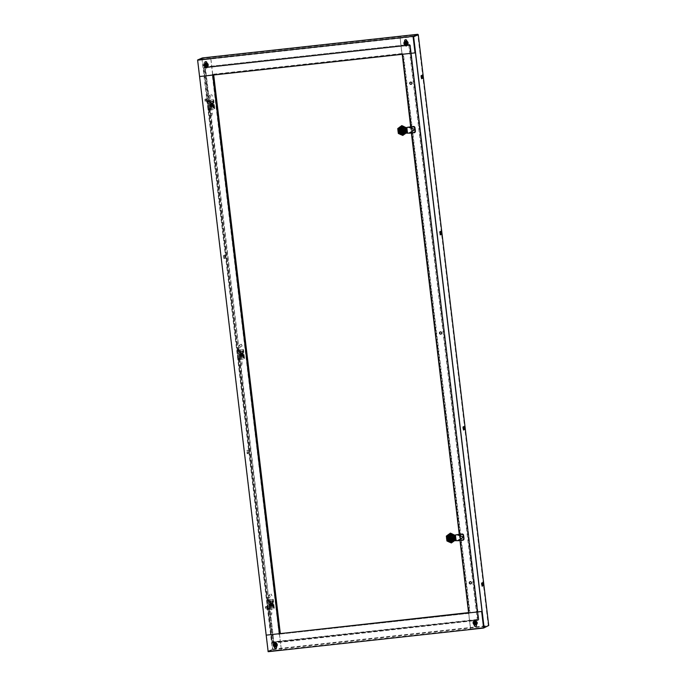 <?xml version="1.0" encoding="UTF-8"?>
<svg xmlns="http://www.w3.org/2000/svg" width="686" height="686" viewBox="0 0 686 686"><rect width="100%" height="100%" fill="white"/><g stroke="black" fill="none" stroke-linecap="round" stroke-linejoin="round"><path stroke-width="0.51" stroke-dasharray="3.43 2.57" d="M482.712 582.628L481.323 583.074L481.675 586.204L482.129 586.153L481.675 586.204M464.07 426.512L462.733 426.941L463.084 430.071L463.539 430.019M488.732 625.495L488.269 625.546L417.817 34.772L202.37 58.413L272.814 649.188L267.72 651.246M268.157 651.7L272.865 649.659L272.814 649.188L488.269 625.546L483.63 627.553L470.536 628.993L483.716 627.519L488.286 625.692M413.264 36.744L483.716 627.519L413.264 36.744L400.084 38.21L401.953 53.851M410.64 126.721L411.394 133.041M459.234 534.248L459.989 540.568M400.17 38.176L402.047 53.945L402.51 53.894L468.881 613.198M468.675 613.378L279.416 634.147L468.675 613.378L470.536 628.993M197.637 60.308L201.907 58.456L197.731 60.419L400.084 38.21M404.98 43.209A1.106 1.08 66.6 0 1 407.047 42.661A1.106 1.08 66.6 0 1 406.498 44.11A1.106 1.08 66.6 0 1 404.98 43.209M474.12 623.068A1.106 1.08 66.6 0 1 476.195 622.519A1.106 1.08 66.6 0 1 475.638 623.96A1.106 1.08 66.6 0 1 474.12 623.068M440.798 231.354L439.46 231.782L440.163 234.758M440.686 231.251L441.132 231.208L440.686 231.251M422.207 75.22L420.818 75.666L421.17 78.796L421.624 78.744L421.17 78.796M402.468 54.245L468.872 613.173M468.735 613.19L470.613 628.959M440.232 331.99A1.106 1.08 66.6 0 1 441.698 332.556A1.106 1.08 66.6 0 1 441.107 334.013M410.442 82.191A1.106 1.08 66.6 0 1 411.917 82.757A1.106 1.08 66.6 0 1 411.317 84.215M470.056 581.779L469.979 581.814A1.106 1.08 66.6 0 1 471.488 582.354A1.106 1.08 66.6 0 1 470.896 583.812M405.057 43.175A1.106 1.08 66.6 0 1 407.132 42.626A1.106 1.08 66.6 0 1 406.575 44.075A1.106 1.08 66.6 0 1 405.057 43.175M474.198 623.034A1.106 1.08 66.6 0 1 476.273 622.485A1.106 1.08 66.6 0 1 475.715 623.926A1.106 1.08 66.6 0 1 474.198 623.034M402.219 54.203L402.922 53.894L469.541 612.512L468.615 612.915L469.996 612.461L403.385 53.842L402.219 54.203M403.385 53.842L402.545 54.211L469.155 612.83L469.996 612.461M206.16 98.81L204.9 99.359L205.26 102.488L206.537 101.931L206.16 98.81L206.623 98.758L204.9 99.359M223.91 258.596L225.591 258.022L225.231 254.892L223.542 255.475L223.902 258.605L225.128 258.073L224.751 254.952L225.214 254.9L223.542 255.475M201.907 58.456L272.351 649.239M247.277 450.582L247.629 453.703L247.174 453.755L247.646 453.703L248.855 453.18L248.504 450.05L246.814 450.633L247.183 453.755L248.392 453.232L248.023 450.11L248.486 450.059L246.814 450.633M267.128 606.167L265.405 606.767L265.765 609.897L267.043 609.34L266.665 606.218L267.128 606.167L265.405 606.767M206.623 98.758L207.001 101.888L205.723 102.437L205.363 99.307M223.902 258.605L224.365 258.553L224.005 255.424M197.654 60.428L210.911 58.945L197.817 60.385L202.37 58.413L202.31 57.941M266.262 635.116L268.183 651.194L272.814 649.188L268.26 651.16L197.808 60.385L268.26 651.16L281.354 649.728L279.399 633.993M212.754 75.083L213.672 74.663L212.754 75.057M197.731 60.419L199.652 76.498L212.403 74.783M212.634 74.757L210.834 58.979M268.097 651.203L281.277 649.762M279.091 634.027L212.326 74.765L212.789 74.714L210.911 58.945M276.389 644.763A1.106 1.08 66.6 0 1 274.314 645.312A1.106 1.08 66.6 0 1 274.872 643.871A1.106 1.08 66.6 0 1 276.389 644.763M207.249 64.913A1.106 1.08 66.6 0 1 205.174 65.462A1.106 1.08 66.6 0 1 205.731 64.012A1.106 1.08 66.6 0 1 207.249 64.913M267.146 606.167L267.506 609.297L266.219 609.845L265.868 606.716M279.091 634.001L212.291 75.108M281.354 649.728L279.476 633.958M239.971 354.216A1.106 1.08 66.6 0 1 241.901 354.799A1.106 1.08 66.6 0 1 240.194 355.811M269.761 604.023A1.106 1.08 66.6 0 1 271.682 604.606A1.106 1.08 66.6 0 1 269.984 605.618M210.182 104.418A1.106 1.08 66.6 0 1 212.111 105.001A1.106 1.08 66.6 0 1 210.405 106.013M276.467 644.729A1.106 1.08 66.6 0 1 274.391 645.277A1.106 1.08 66.6 0 1 274.949 643.837A1.106 1.08 66.6 0 1 276.467 644.729M207.326 64.878A1.106 1.08 66.6 0 1 205.251 65.427A1.106 1.08 66.6 0 1 205.809 63.978A1.106 1.08 66.6 0 1 207.326 64.878M213.706 74.98L213.209 74.714L279.819 633.332L280.342 633.744M279.819 633.332L278.979 633.692M212.651 74.954L213.209 74.714M405.109 44.993A1.106 1.08 66.6 0 1 405.1 44.967L404.689 41.52M406.849 41.289L407.338 44.693A1.106 1.08 66.6 0 1 406.661 45.842M205.217 66.928A1.106 1.08 66.6 0 1 205.217 66.894L204.805 63.455M206.966 63.223L207.455 66.628A1.106 1.08 66.6 0 1 206.769 67.777M405.297 39.762A1.106 1.08 66.6 0 1 406.858 40.637L407.338 44.693M405.203 45.036A1.106 1.08 66.6 0 1 405.186 44.933L404.766 41.46M205.414 61.689A1.106 1.08 66.6 0 1 206.966 62.572L207.455 66.628M205.311 66.971A1.106 1.08 66.6 0 1 205.294 66.868L204.882 63.395M212.308 74.663L402.253 53.791L402.313 54.263L415.107 52.856M212.617 74.628L401.867 53.86M213.612 74.191L402.871 53.431M272.865 649.659L488.321 626.018M274.632 642.165A1.106 1.08 66.6 0 1 276.184 643.039L276.518 646.504M274.357 646.778L273.946 643.314A1.106 1.08 66.6 0 1 273.946 643.305L274.023 643.279A1.106 1.08 66.6 0 1 274.023 643.245M475.998 621.156L476.401 624.569M474.249 624.843L473.837 621.379A1.106 1.08 66.6 0 1 473.837 621.37L473.915 621.345A1.106 1.08 66.6 0 1 473.915 621.31M483.63 627.553L268.183 651.194M274.451 646.821L274.023 643.279M276.184 643.039L276.672 647.104A1.106 1.08 66.6 0 1 275.986 648.244M474.335 624.886L473.915 621.345M474.515 620.238A1.106 1.08 66.6 0 1 476.075 621.113L476.556 625.169A1.106 1.08 66.6 0 1 475.878 626.318M468.984 613.344L468.924 612.881M469.593 612.984L468.581 612.615M406.961 43.252A0.943 0.926 -113.4 0 0 405.666 42.232A0.943 0.926 -113.4 0 0 405.186 43.475A0.943 0.926 -113.4 0 0 406.961 43.252M407.055 43.209C404.791 46.073 405.323 39.745 407.055 43.209M408.281 43.415A2.204 2.169 -113.4 0 0 405.255 41.04A2.204 2.169 -113.4 0 0 404.148 43.921A2.204 2.169 -113.4 0 0 408.281 43.415M408.307 43.407A2.204 2.169 -113.4 0 0 405.289 41.023A2.204 2.169 -113.4 0 0 404.174 43.913A2.204 2.169 -113.4 0 0 408.307 43.407M405.409 42.824C406.944 46.305 407.878 40.002 405.409 42.824M406.584 42.206L405.692 42.403A0.772 0.763 66.6 0 1 406.678 42.824A0.772 0.763 66.6 0 1 406.284 43.835L406.344 43.793M405.795 42.361L406.318 42.163M405.546 43.132L405.623 42.575M406.241 43.835L405.64 43.39M406.078 43.75L406.284 43.835A0.772 0.763 66.6 0 1 405.246 43.329A0.772 0.763 66.6 0 1 405.666 42.421L405.4 42.532A0.772 0.763 66.6 0 1 406.412 42.944A0.772 0.763 66.6 0 1 405.812 44.015A0.772 0.763 66.6 0 1 405.4 42.532M405.537 43.432L405.975 43.793M405.52 42.618L405.435 43.184M406.163 44.95L404.294 44.333A2.058 2.024 66.6 0 1 404.286 44.29M404.054 42.541L405.692 41.34M404.508 44.238L404.268 42.446M407.587 44.376A2.049 2.015 -113.4 0 1 404.037 43.647A2.049 2.015 -113.4 0 1 405.16 41.246A2.049 2.015 -113.4 0 0 405.16 41.246L405.134 41.254A2.049 2.015 -113.4 0 0 406.215 45.156A2.049 2.015 -113.4 0 0 407.896 42.601A2.049 2.015 -113.4 0 0 405.683 41.109M206.846 65.667A0.943 0.926 -113.4 0 0 205.774 64.167A0.943 0.926 -113.4 0 0 205.303 65.402A0.943 0.926 -113.4 0 0 206.846 65.667M206.94 65.633C203.485 66.748 207.352 61.791 206.94 65.633M207.867 66.473A2.204 2.169 -113.4 0 0 205.371 62.975A2.204 2.169 -113.4 0 0 204.256 65.856A2.204 2.169 -113.4 0 0 207.867 66.473M207.892 66.465A2.204 2.169 -113.4 0 0 205.397 62.958A2.204 2.169 -113.4 0 0 204.282 65.847A2.204 2.169 -113.4 0 0 207.892 66.465M205.749 64.27C205.157 68.008 209.359 63.301 205.749 64.27M207.189 65.213L206.709 65.676L207.138 64.99M205.534 64.913L205.817 65.41L205.637 64.87M207.052 66.593L205.268 66.713L204.034 65.299M204.248 65.204L205.02 63.584M205.757 65.753A0.772 0.763 66.6 0 1 205.783 64.355A0.772 0.763 66.6 0 1 206.786 64.758A0.772 0.763 66.6 0 1 205.757 65.753M205.491 65.873A0.772 0.763 66.6 0 1 205.517 64.467A0.772 0.763 66.6 0 1 206.52 64.878A0.772 0.763 66.6 0 1 205.491 65.873M205.423 63.121A2.049 2.015 -113.4 0 0 205.277 63.181L205.251 63.189A2.049 2.015 -113.4 0 0 205.2 66.894A2.049 2.015 -113.4 0 0 208.081 65.119A2.049 2.015 -113.4 0 0 206.932 63.232M205.277 63.181A2.049 2.015 -113.4 0 0 205.225 66.885A2.049 2.015 -113.4 0 0 207.532 66.499M475.424 623.866A0.943 0.926 -113.4 0 0 476.033 622.588A0.943 0.926 -113.4 0 0 474.806 622.091A0.943 0.926 -113.4 0 0 475.424 623.866M475.518 623.823C471.994 622.845 477.945 620.864 475.518 623.823M475.844 625.04A2.204 2.169 -113.4 0 0 477.267 622.048A2.204 2.169 -113.4 0 0 474.403 620.89A2.204 2.169 -113.4 0 0 475.844 625.04M475.87 625.032A2.204 2.169 -113.4 0 0 477.293 622.039A2.204 2.169 -113.4 0 0 474.429 620.881A2.204 2.169 -113.4 0 0 475.87 625.032M475.227 621.919C472.714 624.697 478.802 623.102 475.227 621.919M475.509 623.48L476.273 622.759L476.024 623.351M475.612 623.437L476.127 623.308M275.009 645.775A0.943 0.926 -113.4 0 0 276.149 644.514A0.943 0.926 -113.4 0 0 274.366 644.926A0.943 0.926 -113.4 0 0 275.009 645.775M275.103 645.74C272.659 642.971 278.748 644.617 275.103 645.74M274.717 646.924A2.204 2.169 -113.4 0 0 277.376 643.983A2.204 2.169 -113.4 0 0 273.217 644.926A2.204 2.169 -113.4 0 0 274.717 646.924M274.743 646.915A2.204 2.169 -113.4 0 0 277.401 643.974A2.204 2.169 -113.4 0 0 273.242 644.917A2.204 2.169 -113.4 0 0 274.743 646.915M275.875 643.871C272.248 644.78 278.25 646.829 275.875 643.871M275.223 646.744L273.654 645.86L273.397 644.137M273.611 644.043L275.137 643.125M274.58 645.303A0.772 0.763 66.6 0 1 274.923 644.205A0.772 0.763 66.6 0 1 275.926 644.608A0.772 0.763 66.6 0 1 275.54 645.62A0.772 0.763 66.6 0 1 274.58 645.303M274.314 645.423A0.772 0.763 66.6 0 1 274.657 644.317A0.772 0.763 66.6 0 1 275.661 644.729A0.772 0.763 66.6 0 1 275.275 645.74A0.772 0.763 66.6 0 1 274.314 645.423M276.938 643.88A2.049 2.015 -113.4 0 0 274.4 643.039A2.049 2.015 -113.4 0 0 273.491 645.963A2.049 2.015 -113.4 0 0 276.029 646.795A2.049 2.015 -113.4 0 0 276.938 643.88M274.786 642.911A2.049 2.015 -113.4 0 0 273.517 645.946A2.049 2.015 -113.4 0 0 276.484 646.538M473.915 624.629L473.271 622.922L474.232 621.396M475.913 624.612L474.129 624.534M475.887 623.017A0.772 0.763 66.6 0 1 474.42 623.282A0.772 0.763 66.6 0 1 474.815 622.271A0.772 0.763 66.6 0 1 475.887 623.017M475.612 623.128A0.772 0.763 66.6 0 1 474.155 623.403A0.772 0.763 66.6 0 1 474.549 622.382A0.772 0.763 66.6 0 1 475.612 623.128M473.066 622.897A2.049 2.015 -113.4 0 0 475.895 624.869A2.049 2.015 -113.4 0 0 477.104 623.085A2.049 2.015 -113.4 0 0 474.275 621.113L474.3 621.104A2.049 2.015 -113.4 0 0 473.263 623.78A2.049 2.015 -113.4 0 0 476.779 624.149M474.729 620.967A2.049 2.015 -113.4 0 0 474.3 621.104M209.47 101.562L208.484 101.717L204.411 67.605L205.165 67.477L204.96 66.911L409.628 44.453L408.762 44.83L408.839 45.456L204.171 67.914L205.431 67.682L209.47 101.562L213.029 101.176L213.826 107.891L210.276 108.277L239.26 351.369L242.818 350.975L243.616 357.689L240.057 358.075L269.049 601.168L272.599 600.773L273.405 607.487L269.847 607.882L273.885 641.762L272.925 642.147L268.852 608.036L269.847 607.882M454.038 536.006L454.415 539.17A3.541 3.481 66.6 0 1 453.06 540.894L449.947 541.237A3.541 3.481 66.6 0 1 448.224 539.848L447.847 536.692A3.541 3.481 66.6 0 1 449.201 534.96L452.314 534.617A3.541 3.481 66.6 0 1 454.038 536.006L454.312 539.213A3.541 3.481 66.6 0 1 452.957 540.945L453.06 540.894M403.72 127.133A3.541 3.481 66.6 0 1 405.452 128.522L405.829 131.678A3.541 3.481 66.6 0 1 404.474 133.41L401.353 133.753A3.541 3.481 66.6 0 1 399.629 132.355L399.252 129.2A3.541 3.481 66.6 0 1 400.607 127.476L403.617 127.176A3.541 3.481 66.6 0 1 405.34 128.565L405.829 131.678M213.029 101.176L213.826 107.891M409.456 45.387L410.314 45.019L478.837 619.544L477.971 619.93L409.456 45.387L408.839 45.456L409.696 45.079L205.037 67.537L209.101 101.657L205.165 67.477L410.322 45.002L478.837 619.544L478.279 620.247L273.611 642.705L273.885 641.762L478.348 619.561L409.628 44.453L204.968 66.911M208.484 101.717L209.101 101.657M209.367 101.614L212.926 101.219M273.611 642.705L272.762 643.074L272.685 642.456L273.783 641.804L477.988 619.398L409.834 45.019L478.091 619.355M268.003 608.405L272.068 642.516L272.685 642.456L273.543 642.079L269.469 607.967L268.003 608.405L268.852 608.036M269.469 607.967L273.543 642.079L478.202 619.621M273.405 607.487L269.744 607.925M272.599 600.773L273.302 607.539M239.688 358.169L268.946 601.21L239.688 358.169L238.214 358.606L240.057 358.075M268.946 601.21L272.496 600.825M243.616 357.689L239.954 358.126M242.818 350.975L243.513 357.732M209.899 108.362L239.157 351.412L209.899 108.362L208.424 108.808L210.276 108.277M239.157 351.412L242.707 351.018M213.723 107.934L210.165 108.319M452.314 534.617L452.211 534.668A3.541 3.481 66.6 0 1 453.935 536.058M452.211 534.668L449.201 534.96M447.847 536.692L447.735 536.735A3.541 3.481 66.6 0 1 449.09 535.011M447.735 536.735L448.224 539.848M449.947 541.237L449.836 541.28A3.541 3.481 66.6 0 1 448.112 539.891M449.836 541.28L452.957 540.945M400.607 127.476L403.617 127.176M399.252 129.2L399.149 129.251A3.541 3.481 66.6 0 1 400.504 127.519M399.629 132.355L399.149 129.251M401.353 133.753L401.25 133.796A3.541 3.481 66.6 0 1 399.526 132.407M404.474 133.41L401.25 133.796M405.718 131.729A3.541 3.481 66.6 0 1 404.363 133.453M408.762 44.83L204.102 67.288L208.244 102.025M477.971 619.93L477.353 619.998L408.839 45.456L203.562 67.983L207.626 102.094M204.411 67.605L203.562 67.983M204.102 67.288L204.96 66.911M272.762 643.074L478.279 620.247M477.422 620.624L477.353 619.998L272.685 642.456L268.62 608.336M272.068 642.516L272.925 642.147M238.831 358.538L267.814 601.622M238.214 358.606L267.197 601.691M209.041 108.74L238.025 351.824M208.424 108.808L237.416 351.892M211.7 103.029L212.154 106.862L207.798 107.368L213.029 106.484L212.574 102.643L207.335 103.526L212.574 102.643M209.985 102.926L209.65 100.165L213.2 99.779L214.315 109.143L208.124 110.129L214.315 109.143M210.268 102.969L209.119 103.157L210.268 102.969M212.154 106.862L213.029 106.484M210.722 106.81L209.573 106.999L210.722 106.81M213.2 99.779L213.706 99.753L214.821 109.125M209.65 100.165L213.706 99.753M210.473 103.217L210.328 102.025L208.527 102.145L212.677 101.674L213.415 107.856L211.074 108.251L210.928 107.059M209.479 109.743L209.29 108.148L213.406 107.668L212.669 101.485L208.527 102.145M207.524 100.739L207.849 103.5M207.009 100.765L207.335 103.526M210.328 102.025L208.638 102.103M210.13 101.794L208.973 101.982L210.13 101.794M208.124 110.129L207.798 107.368M208.638 110.112L208.304 107.342M209.29 108.148L211.074 108.251M210.868 107.976L209.71 108.165L210.868 107.976M212.677 101.674L213.766 101.408L212.669 101.485M213.415 107.856L214.504 107.591L213.406 107.668M209.384 108.379L211.785 108.114L209.281 108.422L238.265 351.524M212.943 101.562L213.672 107.745M213.269 107.719L212.531 101.537M214.504 107.591L213.766 101.408M210.268 103.011L209.136 103.2L210.268 103.011M210.713 106.759L209.582 106.947L210.713 106.759M207.464 103.629L212.557 103.02L207.464 103.629L207.918 107.376L213.003 106.767L207.918 107.376M212.403 103.089L212.849 106.836M213.003 106.767L212.557 103.02M210.319 106.038A0.815 0.806 66.6 0 1 209.83 104.478A0.815 0.806 66.6 0 1 210.139 104.418M211.425 103.106L211.88 106.853M210.756 105.79A0.815 0.806 -113.4 0 0 211.562 104.881A0.815 0.806 -113.4 0 0 210.439 104.221A0.815 0.806 -113.4 0 0 209.959 104.958M211.202 113.679L212.3 113.499L211.202 113.679M211.64 115.291L211.125 115.377L211.64 115.291M241.481 352.827L241.944 356.669L237.579 357.166L242.818 356.291L242.355 352.45L237.124 353.324L242.355 352.45M239.766 352.733L239.44 349.971L242.981 349.577L244.105 358.95L237.913 359.936L244.105 358.95M240.057 352.767L238.9 352.956L240.057 352.767M241.944 356.669L242.818 356.291M240.512 356.609L239.363 356.797L240.512 356.609M242.981 349.577L243.496 349.56L244.61 358.924M239.44 349.971L243.496 349.56M240.254 353.016L240.117 351.824L238.316 351.952L242.467 351.481L243.196 357.663L240.855 358.058L240.717 356.857M239.268 359.541L239.08 357.955L243.187 357.466L242.45 351.283L238.316 351.952M237.305 350.546L237.639 353.307M236.799 350.563L237.124 353.324M240.117 351.824L238.419 351.901M239.911 351.592L238.762 351.789L239.911 351.592M237.913 359.936L237.579 357.166M238.428 359.91L238.093 357.149M239.08 357.955L240.855 358.058M240.649 357.775L239.5 357.972L240.649 357.775M242.467 351.481L243.556 351.206L242.45 351.283M243.196 357.663L244.293 357.389L243.187 357.466M239.174 358.178L241.575 357.921L239.062 358.229L268.055 601.322M242.724 351.369L243.461 357.552M243.058 357.526L242.321 351.343M244.293 357.389L243.556 351.206M240.057 352.818L238.925 352.998L240.057 352.818M240.503 356.566L239.371 356.746L240.503 356.566M237.253 353.427L242.347 352.818L237.253 353.427L237.699 357.174L242.793 356.566L237.699 357.174M242.184 352.887L242.63 356.634M242.793 356.566L242.347 352.818M240.1 355.837A0.815 0.806 66.6 0 1 239.62 354.285A0.815 0.806 66.6 0 1 239.92 354.216M241.215 352.913L241.661 356.66M240.546 355.588A0.815 0.806 -113.4 0 0 241.352 354.688A0.815 0.806 -113.4 0 0 240.22 354.019A0.815 0.806 -113.4 0 0 239.74 354.756M240.992 363.477L242.089 363.297L240.992 363.477M241.429 365.098L240.906 365.184L241.429 365.098M271.27 602.625L271.725 606.467L267.369 606.973L272.599 606.09L272.145 602.248L266.914 603.131L272.145 602.248M269.555 602.531L269.229 599.77L272.771 599.384L273.885 608.748L267.703 609.734L273.885 608.748M269.838 602.565L268.689 602.754L269.838 602.565M271.725 606.467L272.599 606.09M270.301 606.407L269.144 606.596L270.301 606.407M272.771 599.384L273.285 599.358L274.4 608.722M269.229 599.77L273.285 599.358M270.044 602.822L269.898 601.622L268.106 601.751L272.248 601.279L272.985 607.462L270.644 607.856L270.498 606.664M269.049 609.348L268.861 607.753L272.977 607.264L272.239 601.082L268.106 601.751M267.094 600.344L267.42 603.105M266.58 600.361L266.914 603.131M269.898 601.622L268.209 601.708M269.701 601.399L268.552 601.588L269.701 601.399M267.703 609.734L267.369 606.973M268.209 609.708L267.883 606.947M268.861 607.753L270.644 607.856M270.438 607.582L269.289 607.77L270.438 607.582M272.248 601.279L273.337 601.005L272.239 601.082M272.985 607.462L274.074 607.187L272.977 607.264M268.955 607.985L271.364 607.719L268.852 608.028M272.514 601.168L273.251 607.35M272.848 607.324L272.11 601.142M274.074 607.187L273.337 601.005M269.847 602.617L268.715 602.805L269.847 602.617M270.293 606.364L269.161 606.553L270.293 606.364M267.043 603.234L272.128 602.625L267.043 603.234L267.489 606.981L272.574 606.373L267.489 606.981M271.973 602.694L272.419 606.441M272.574 606.373L272.128 602.625M269.89 605.635A0.815 0.806 66.6 0 1 269.401 604.083A0.815 0.806 66.6 0 1 269.709 604.014M271.004 602.711L271.45 606.458M270.327 605.386A0.815 0.806 -113.4 0 0 271.133 604.486A0.815 0.806 -113.4 0 0 270.01 603.826A0.815 0.806 -113.4 0 0 269.529 604.555M270.773 613.275L271.87 613.095L270.773 613.275M271.219 614.896L270.696 614.982L271.219 614.896M408.642 127.124L415.159 129.414L408.213 133.247M407.501 133.195L408.427 133.161M406.404 133.161L407.716 133.101L407.038 127.442L405.76 127.725M406.232 133.067L407.578 132.998L406.935 127.562L405.606 127.81M405.975 132.938L407.407 132.904L406.781 127.647L405.383 127.973M402.493 129.774L400.212 129.774L400.238 132.081L402.519 132.081L402.699 129.688L402.733 131.806M406.781 127.647L405.469 127.913M404.397 132.81L406.189 132.852L405.598 127.879M400.513 128.385A2.675 2.633 -113.4 0 0 399.106 131.738A2.675 2.633 -113.4 0 0 402.356 133.393L404.611 132.715M400.212 129.774L402.219 129.551M400.238 132.081L399.998 130.048M402.519 132.081L400.513 132.304M403.651 130.417A0.695 0.677 66.6 0 1 404.054 129.714A0.695 0.677 66.6 0 1 405.006 130.271L405.049 130.649A0.695 0.677 66.6 0 1 404.646 131.352A0.695 0.677 66.6 0 1 403.694 130.794L403.805 130.743A0.695 0.677 -113.4 0 0 404.766 131.309A0.695 0.677 -113.4 0 0 405.169 130.597L405.049 130.649M402.219 133.204A2.538 2.495 66.6 0 1 400.916 128.359A2.538 2.495 66.6 0 1 404.208 129.697A2.538 2.495 66.6 0 1 402.219 133.204M402.107 132.252A1.578 1.552 66.6 0 1 401.293 129.242A1.578 1.552 66.6 0 1 403.342 130.074A1.578 1.552 66.6 0 1 402.107 132.252M403.145 133.77A3.464 3.404 -113.4 0 0 405.46 128.299A3.464 3.404 -113.4 0 0 399.595 128.942A3.464 3.404 -113.4 0 0 403.145 133.77M401.893 132.338A1.578 1.552 66.6 0 1 401.001 132.166L400.864 132.226A1.578 1.552 66.6 0 1 400.95 129.397A1.578 1.552 66.6 0 1 402.751 129.826L402.879 129.765A1.578 1.552 66.6 0 1 401.893 132.338M403.094 134.773A4.408 4.339 66.6 0 1 400.821 126.361A4.408 4.339 66.6 0 1 406.764 129.294A4.408 4.339 66.6 0 1 403.094 134.773M402.751 129.826L404.448 129.62L402.879 129.765M404.543 129.577L404.543 129.577A3.121 3.061 66.6 0 1 403.951 132.947M405.006 130.271L405.117 130.22A0.695 0.677 -113.4 0 0 404.165 129.663L404.054 129.714A2.804 2.753 -113.4 0 0 402.553 128.231M399.218 129.345A2.804 2.753 -113.4 0 0 401.027 133.573L400.864 132.226M401.001 132.166L401.164 133.59M403.745 133.007L404.431 129.594A3.121 3.061 66.6 0 0 403.402 128.299M403.042 134.799A4.408 4.339 66.6 0 1 400.77 126.378A4.408 4.339 66.6 0 1 406.498 128.702A4.408 4.339 66.6 0 1 403.042 134.799M400.598 127.862A3.121 3.061 -113.4 0 0 402.21 133.813A3.121 3.061 -113.4 0 0 403.016 133.607M404.045 132.921A3.121 3.061 -113.4 0 0 403.762 128.325M399.612 132.192L399.269 129.337A3.464 3.404 66.6 0 1 400.735 127.459L403.565 127.15A3.464 3.404 66.6 0 1 405.435 128.659L405.778 131.523A3.464 3.404 66.6 0 1 404.311 133.393L401.481 133.701A3.464 3.404 66.6 0 1 399.612 132.192L398.978 132.467L398.78 131.292A3.156 3.104 -113.4 0 0 401.979 133.873L402.279 133.839M400.015 128.145A3.156 3.104 -113.4 0 0 398.729 130.829L398.78 131.292M404.123 132.895A3.156 3.104 -113.4 0 0 404.946 130.614L404.894 130.151A3.156 3.104 -113.4 0 0 403.831 128.325M399.269 129.337L398.635 129.611A3.464 3.404 66.6 0 1 400.101 127.733L400.735 127.459M398.635 129.611L398.729 130.829M401.481 133.701L400.847 133.976A3.464 3.404 66.6 0 1 398.978 132.467M400.847 133.976L401.979 133.873M402.442 133.821L403.677 133.667M405.778 131.523L405.143 131.798A3.464 3.404 66.6 0 1 404.603 132.827M405.143 131.798L404.946 130.614M404.894 130.151L404.8 128.934L405.435 128.659M404.294 128.282A3.464 3.404 66.6 0 1 404.8 128.934M402.931 127.424L401.696 127.579M401.241 127.622L400.101 127.733M401.987 127.313C399.235 128.111 398.446 129.851 399.629 132.535C401.833 134.456 403.711 134.207 405.272 131.789A3.207 3.156 66.6 0 0 401.987 127.313L401.087 127.553L402.708 133.693L403.6 133.461L401.91 127.347L401.01 127.587L402.622 133.727L403.514 133.487L401.825 127.382L400.924 127.622L399.269 131.781L403.437 133.521L405.066 131.875C405.735 129.097 404.629 127.519 401.747 127.15C398.978 128.205 398.274 129.98 399.621 132.475A3.207 3.156 -113.4 0 0 405.066 131.875M399.629 132.535A3.464 3.404 66.6 0 1 401.953 127.064A3.464 3.404 66.6 0 1 403.745 133.676A3.464 3.404 66.6 0 1 399.629 132.535C404.354 138.075 409.01 126.781 401.902 127.081C394.836 128.333 402.219 138.323 405.4 131.935C407.793 125.152 395.582 126.524 399.475 132.604C404.14 138.203 408.839 126.764 401.747 127.15M402.999 135.339L398.549 133.358L397.966 128.496L401.833 125.607M406.069 132.973L406.867 132.449L406.129 132.998M406.292 127.63L406.867 132.449M406.661 132.544L406.112 127.656M405.392 127.939A4.253 4.176 66.6 0 1 405.683 132.921M399.621 132.475L400.898 127.63L401.799 127.39L403.488 133.504L402.596 133.736L400.984 127.596L401.876 127.356L403.574 133.47L402.682 133.701L401.061 127.562L401.962 127.322C404.697 127.502 405.803 128.994 405.272 131.789M402.005 127.039A3.464 3.404 -113.4 0 0 399.295 131.823A3.464 3.404 -113.4 0 0 405.709 129.603A3.464 3.404 -113.4 0 0 402.005 127.039M402.871 133.89A3.464 3.404 -113.4 0 0 405.58 129.097A3.464 3.404 -113.4 0 0 399.166 131.326A3.464 3.404 -113.4 0 0 402.871 133.89M404.243 128.299A3.464 3.404 66.6 0 1 404.577 132.827M400.813 130.992A0.549 0.54 66.6 0 1 401.85 130.717A0.549 0.54 66.6 0 1 401.576 131.438A0.549 0.54 66.6 0 1 400.813 130.992M401.49 130.7A0.549 0.54 -113.4 0 0 402.253 131.146A0.549 0.54 -113.4 0 0 402.528 130.426A0.549 0.54 -113.4 0 0 401.49 130.7L402.356 131.198C402.956 130.529 402.785 130.134 401.842 130.014L401.473 130.674M402.811 130.76C399.166 126.25 400.324 135.939 402.811 130.76M399.612 131.112C400.453 128.651 401.644 128.522 403.188 130.717C402.356 133.17 401.164 133.298 399.612 131.112M401.97 130.734L401.447 131.172M401.353 130.229L401.524 130.743M401.524 131.661L401.567 131.12M401.379 130.76L400.555 130.889M399.664 130.863A2.521 2.478 66.6 0 1 404.406 129.611A2.521 2.478 66.6 0 1 403.136 132.904A2.521 2.478 66.6 0 1 399.664 130.863M400.264 130.606A2.521 2.478 -113.4 0 0 403.737 132.647A2.521 2.478 -113.4 0 0 405.006 129.354A2.521 2.478 -113.4 0 0 400.264 130.606M404.105 130.383A2.015 1.981 -113.4 0 0 401.327 128.745A2.015 1.981 -113.4 0 0 400.315 131.386A2.015 1.981 -113.4 0 0 404.105 130.383M401.207 130.031L400.478 130.108A2.298 2.264 -113.4 0 0 400.59 131.043L401.319 130.966A1.578 1.552 -113.4 0 0 404.26 130.64L404.989 130.563A2.298 2.264 -113.4 0 0 404.877 129.628L404.148 129.705A1.578 1.552 -113.4 0 0 401.207 130.031L400.838 130.186A1.578 1.552 66.6 0 1 403.78 129.868L404.148 129.705M404.02 130.417A2.015 1.981 66.6 0 1 402.854 132.484A2.015 1.981 66.6 0 1 400.075 130.846A2.015 1.981 66.6 0 1 401.25 128.779A2.015 1.981 66.6 0 1 404.02 130.417M400.59 131.043L400.221 131.206A2.298 2.264 66.6 0 1 400.11 130.271L400.478 130.108M400.11 130.271L400.838 130.186M403.78 129.868L404.877 129.628M404.508 129.783A2.298 2.264 66.6 0 1 404.62 130.726L404.989 130.563M403.891 130.803A1.578 1.552 66.6 0 1 400.95 131.129L401.319 130.966M400.95 131.129L400.221 131.206M400.255 130.837A1.792 1.766 66.6 0 1 402.708 129.011A1.792 1.766 66.6 0 1 403.076 132.089A1.792 1.766 66.6 0 1 400.255 130.837M401.439 130.597L401.447 130.632C403.668 133.538 403.239 127.236 401.439 130.597M403.54 130.477A1.561 1.535 66.6 0 1 400.607 131.258A1.561 1.535 66.6 0 1 401.396 129.217A1.561 1.535 66.6 0 1 403.54 130.477M402.545 129.86L402.733 129.774A1.561 1.535 66.6 0 1 402.956 131.601L402.545 129.86A1.561 1.535 -113.4 0 0 402.168 129.56L400.367 129.757A1.561 1.535 -113.4 0 0 400.075 130.134L400.29 131.952A1.561 1.535 -113.4 0 0 400.667 132.252L402.468 132.055A1.561 1.535 -113.4 0 0 402.759 131.678M402.468 132.055L402.656 131.969A1.561 1.535 66.6 0 1 400.864 132.166L400.667 132.252M400.29 131.952L400.487 131.866A1.561 1.535 66.6 0 1 400.272 130.048L400.075 130.134M400.367 129.757L400.564 129.671A1.561 1.535 66.6 0 1 402.365 129.474L402.168 129.56M402.27 130.383A0.472 0.463 -113.4 0 0 402.922 130.769A0.472 0.463 -113.4 0 0 403.162 130.151A0.472 0.463 -113.4 0 0 402.27 130.383M402.656 131.969L400.864 132.166M402.733 129.774L402.956 131.601M400.564 129.671L402.365 129.474M400.487 131.866L400.272 130.048M402.116 131.258A0.789 0.772 66.6 0 1 400.71 131.215A0.789 0.772 66.6 0 1 401.104 130.186A0.789 0.772 66.6 0 1 402.185 130.82L401.739 131.626L401.181 130.151L401.73 131.626L402.185 130.82M402.065 130.829C400.727 131.292 400.701 131.155 401.996 130.426C400.701 131.155 400.727 131.292 402.065 130.829C400.727 131.292 400.701 131.155 401.996 130.426L402.133 130.486C400.555 130.674 400.547 130.949 402.099 131.292L402.279 130.743L401.164 130.151L401.919 130.203A0.789 0.772 -113.4 0 0 400.804 131.172A0.789 0.772 -113.4 0 0 401.825 131.583L402.193 130.82M402.039 130.846C400.058 133.007 401.79 128.359 401.962 131.343C401.79 128.359 400.058 133.007 402.039 130.846M401.241 130.271L401.962 131.343L402.279 130.743A0.789 0.772 -113.4 0 1 401.825 131.583L401.756 131.618M401.996 130.426L401.962 131.343M400.89 130.932L401.267 130.271C402.219 130.443 402.39 130.837 401.782 131.455L400.89 130.932M404.174 131.369L402.922 132.861C399.424 132.63 398.789 131.172 401.018 128.471C403.231 128.093 404.277 129.062 404.174 131.369M403.471 131.129L403.325 129.911L401.336 129.191C399.852 131 400.281 131.978 402.613 132.141L403.471 131.129M403.351 129.894L401.361 129.174C399.887 130.983 400.315 131.961 402.639 132.124L403.351 129.894M399.664 130.006L401.044 128.454C403.257 128.085 404.311 129.045 404.208 131.36L402.948 132.852C400.684 133.247 399.586 132.304 399.664 130.006M457.236 534.643L463.753 536.932L456.807 540.774M456.096 540.714L457.022 540.679M454.998 540.679L456.31 540.619L455.633 534.96L454.355 535.243M454.827 540.585L456.173 540.517L455.521 535.08L454.201 535.329M454.569 540.457L456.001 540.422L455.375 535.166L453.978 535.492M451.088 537.292L448.807 537.292L448.833 539.599L451.114 539.599L451.294 537.207L451.328 539.325M455.375 535.166L454.063 535.432M452.992 540.328L454.784 540.371L454.183 535.397M449.107 535.903A2.675 2.633 -113.4 0 0 447.692 539.265A2.675 2.633 -113.4 0 0 450.951 540.92L453.206 540.242M448.807 537.292L450.805 537.069M448.833 539.599L448.593 537.567M451.114 539.599L449.107 539.822M452.245 537.935A0.695 0.677 66.6 0 1 452.649 537.232A0.695 0.677 66.6 0 1 453.6 537.79L453.643 538.167A0.695 0.677 66.6 0 1 453.24 538.879A0.695 0.677 66.6 0 1 452.288 538.313L452.4 538.261A0.695 0.677 -113.4 0 0 453.36 538.827A0.695 0.677 -113.4 0 0 453.755 538.116L453.643 538.167M450.813 540.722A2.538 2.495 66.6 0 1 449.51 535.877A2.538 2.495 66.6 0 1 452.803 537.215A2.538 2.495 66.6 0 1 450.813 540.722M450.702 539.771A1.578 1.552 66.6 0 1 449.887 536.761A1.578 1.552 66.6 0 1 451.937 537.592A1.578 1.552 66.6 0 1 450.702 539.771M451.74 541.288A3.464 3.404 -113.4 0 0 454.055 535.817A3.464 3.404 -113.4 0 0 448.19 536.461A3.464 3.404 -113.4 0 0 451.74 541.288M450.488 539.865A1.578 1.552 66.6 0 1 449.587 539.685L449.459 539.745A1.578 1.552 66.6 0 1 449.544 536.915A1.578 1.552 66.6 0 1 451.345 537.344L451.474 537.284A1.578 1.552 66.6 0 1 450.488 539.865M451.688 542.292A4.408 4.339 66.6 0 1 449.416 533.88A4.408 4.339 66.6 0 1 455.358 536.812A4.408 4.339 66.6 0 1 451.688 542.292M451.345 537.344L453.137 537.095L451.474 537.284M452.666 537.198A2.804 2.753 -113.4 0 0 451.148 535.757M447.812 536.864A2.804 2.753 -113.4 0 0 449.622 541.091L449.459 539.745M449.587 539.685L449.759 541.108M452.34 540.525L453.026 537.112M451.637 542.317A4.408 4.339 66.6 0 1 449.364 533.905A4.408 4.339 66.6 0 1 455.092 536.22A4.408 4.339 66.6 0 1 451.637 542.317M451.997 535.817A3.121 3.061 66.6 0 1 453.043 537.138M449.193 535.38A3.121 3.061 -113.4 0 0 450.796 541.331A3.121 3.061 -113.4 0 0 451.611 541.125M452.64 540.439A3.121 3.061 -113.4 0 0 452.357 535.843M448.207 539.719L447.864 536.855A3.464 3.404 66.6 0 1 449.33 534.977L452.16 534.668A3.464 3.404 66.6 0 1 454.029 536.178L454.372 539.042A3.464 3.404 66.6 0 1 452.897 540.911L450.076 541.22A3.464 3.404 66.6 0 1 448.207 539.719L447.572 539.993L447.375 538.81A3.156 3.104 -113.4 0 0 450.573 541.391L450.873 541.357M448.61 535.663A3.156 3.104 -113.4 0 0 447.323 538.347L447.375 538.81M452.717 540.414A3.156 3.104 -113.4 0 0 453.54 538.133L453.489 537.67A3.156 3.104 -113.4 0 0 452.426 535.852M447.864 536.855L447.229 537.129A3.464 3.404 66.6 0 1 448.695 535.252L449.33 534.977M447.229 537.129L447.323 538.347M450.076 541.22L449.441 541.494A3.464 3.404 66.6 0 1 447.572 539.993M449.441 541.494L450.573 541.391M451.028 541.34L452.271 541.185M454.372 539.042L453.738 539.316A3.464 3.404 66.6 0 1 453.197 540.345A3.464 3.404 66.6 0 0 452.837 535.817M453.738 539.316L453.54 538.133M453.489 537.67L453.395 536.452L454.029 536.178M452.889 535.8A3.464 3.404 66.6 0 1 453.395 536.452M451.525 534.943L450.29 535.097M449.827 535.149L448.695 535.252M450.582 534.831C447.829 535.637 447.04 537.37 448.224 540.053C450.428 541.974 452.306 541.726 453.866 539.307A3.207 3.156 66.6 0 0 450.582 534.831L449.682 535.071L451.302 541.211L452.194 540.98L450.496 534.866L449.596 535.106L451.217 541.245L452.108 541.014L450.419 534.9L449.519 535.14L447.864 539.299L452.031 541.048A3.207 3.156 -113.4 0 0 453.66 539.402C454.329 536.615 453.223 535.037 450.342 534.668C447.572 535.723 446.869 537.498 448.215 539.993A3.207 3.156 -113.4 0 0 452.023 541.048L453.66 539.402M448.224 540.053A3.464 3.404 66.6 0 1 450.548 534.583A3.464 3.404 66.6 0 1 452.34 541.194A3.464 3.404 66.6 0 1 448.224 540.053C452.949 545.593 457.605 534.3 450.496 534.6C443.422 535.852 450.813 545.842 453.995 539.453C456.379 532.67 444.176 534.042 448.069 540.122C452.726 545.73 457.433 534.283 450.342 534.668M451.594 542.858L447.143 540.885L446.56 536.015L450.428 533.125M454.664 540.491L455.461 539.968L454.724 540.517M454.887 535.149L455.461 539.968M455.255 540.062L454.698 535.183M454.861 535.269L454.003 535.474A4.253 4.176 66.6 0 1 454.278 540.439M448.215 539.993L449.493 535.157L450.393 534.917L452.083 541.022L451.191 541.263L449.57 535.114L450.47 534.883L452.168 540.988L451.268 541.228L449.656 535.08L450.556 534.848C453.292 535.02 454.398 536.512 453.866 539.307M450.599 534.557A3.464 3.404 -113.4 0 0 447.889 539.35A3.464 3.404 -113.4 0 0 454.303 537.121A3.464 3.404 -113.4 0 0 450.599 534.557M451.465 541.408A3.464 3.404 -113.4 0 0 454.175 536.615A3.464 3.404 -113.4 0 0 447.761 538.844A3.464 3.404 -113.4 0 0 451.465 541.408M449.407 538.51A0.549 0.54 66.6 0 1 450.445 538.236A0.549 0.54 66.6 0 1 450.17 538.956A0.549 0.54 66.6 0 1 449.407 538.51M450.565 538.253L450.11 538.201A0.549 0.54 -113.4 0 0 450.848 538.664A0.549 0.54 -113.4 0 0 451.122 537.944A0.549 0.54 -113.4 0 0 450.085 538.218L450.059 538.313M451.405 538.278C447.752 533.768 448.918 543.458 451.405 538.278M448.207 538.63C449.038 536.178 450.23 536.04 451.782 538.236C450.951 540.688 449.759 540.825 448.207 538.63M449.947 537.747L450.042 538.69M449.15 538.407L450.119 538.261M450.162 538.579L450.119 539.179M448.258 538.381A2.521 2.478 66.6 0 1 453 537.129A2.521 2.478 66.6 0 1 451.731 540.422A2.521 2.478 66.6 0 1 448.258 538.381M448.858 538.124A2.521 2.478 -113.4 0 0 452.331 540.165A2.521 2.478 -113.4 0 0 453.6 536.872A2.521 2.478 -113.4 0 0 448.858 538.124M452.7 537.901A2.015 1.981 -113.4 0 0 449.922 536.263A2.015 1.981 -113.4 0 0 448.91 538.904A2.015 1.981 -113.4 0 0 452.7 537.901M449.802 537.55L449.073 537.627A2.298 2.264 -113.4 0 0 449.184 538.561L449.913 538.484A1.578 1.552 -113.4 0 0 452.854 538.158L453.583 538.081A2.298 2.264 -113.4 0 0 453.472 537.147L452.743 537.224A1.578 1.552 -113.4 0 0 449.802 537.55L449.433 537.704A1.578 1.552 66.6 0 1 452.374 537.387L452.743 537.224M452.614 537.935A2.015 1.981 66.6 0 1 451.439 540.002A2.015 1.981 66.6 0 1 448.67 538.364A2.015 1.981 66.6 0 1 449.845 536.306A2.015 1.981 66.6 0 1 452.614 537.935M449.184 538.561L448.815 538.724A2.298 2.264 66.6 0 1 448.704 537.79L449.073 537.627M448.704 537.79L449.433 537.704M452.374 537.387L453.472 537.147M453.103 537.301A2.298 2.264 66.6 0 1 453.214 538.244L453.583 538.081M452.486 538.321A1.578 1.552 66.6 0 1 449.544 538.647L449.913 538.484M449.544 538.647L448.815 538.724M448.85 538.364A1.792 1.766 66.6 0 1 451.302 536.529A1.792 1.766 66.6 0 1 451.671 539.616A1.792 1.766 66.6 0 1 448.85 538.364M450.033 538.116L450.042 538.15C452.263 541.057 451.834 534.754 450.033 538.116M452.134 538.004A1.561 1.535 66.6 0 1 449.201 538.776A1.561 1.535 66.6 0 1 449.982 536.735A1.561 1.535 66.6 0 1 452.134 538.004M451.131 537.378L451.328 537.292A1.561 1.535 66.6 0 1 451.551 539.119L451.131 537.378A1.561 1.535 -113.4 0 0 450.762 537.078L448.961 537.275A1.561 1.535 -113.4 0 0 448.67 537.653L448.884 539.47A1.561 1.535 -113.4 0 0 449.261 539.771L451.062 539.573A1.561 1.535 -113.4 0 0 451.354 539.205M451.062 539.573L451.251 539.488A1.561 1.535 66.6 0 1 449.459 539.685L449.261 539.771M448.884 539.47L449.081 539.385A1.561 1.535 66.6 0 1 448.867 537.567L448.67 537.653M448.961 537.275L449.159 537.189A1.561 1.535 66.6 0 1 450.959 536.992L450.762 537.078M450.865 537.91A0.472 0.463 -113.4 0 0 451.517 538.287A0.472 0.463 -113.4 0 0 451.757 537.67A0.472 0.463 -113.4 0 0 450.865 537.91M451.251 539.488L449.459 539.685M451.328 537.292L451.551 539.119M449.159 537.189L450.959 536.992M449.081 539.385L448.867 537.567M450.711 538.784A0.789 0.772 66.6 0 1 449.304 538.733A0.789 0.772 66.6 0 1 449.699 537.704A0.789 0.772 66.6 0 1 450.779 538.338L450.325 539.145L449.699 537.704M450.788 538.338L450.35 539.136L449.776 537.67L450.728 538.004C449.15 538.201 449.141 538.467 450.693 538.81L450.556 538.862C450.385 535.877 448.653 540.525 450.633 538.364L450.788 538.338M450.659 538.347C449.321 538.81 449.296 538.673 450.582 537.944C449.296 538.673 449.321 538.81 450.659 538.347C449.321 538.81 449.296 538.673 450.582 537.944L450.513 537.721A0.789 0.772 -113.4 0 0 449.399 538.69A0.789 0.772 -113.4 0 0 450.419 539.11L450.633 538.364C448.653 540.525 450.385 535.877 450.556 538.862L449.836 537.79C450.813 537.961 450.985 538.356 450.368 538.973L449.484 538.45L450.436 537.532L450.059 538.201L450.951 538.724C451.542 538.047 451.379 537.653 450.436 537.532M450.35 539.136L450.419 539.11A0.789 0.772 -113.4 0 0 450.873 538.261L450.693 538.81L450.873 538.261L449.759 537.678M450.582 537.944L450.556 538.862M452.769 538.887L451.517 540.379C448.018 540.148 447.383 538.69 449.613 535.989C451.817 535.612 452.871 536.581 452.769 538.887M452.065 538.647L451.92 537.43L449.93 536.709C448.447 538.519 448.876 539.496 451.208 539.659L452.065 538.647M451.945 537.412L449.956 536.701C448.481 538.501 448.91 539.488 451.234 539.642L451.945 537.412M448.258 537.524L449.639 535.98C451.851 535.603 452.906 536.572 452.803 538.879L451.542 540.371C449.27 540.765 448.181 539.822 448.258 537.524M481.786 583.023L481.323 583.074M463.196 426.889L462.733 426.941M439.923 231.731L439.46 231.782M421.281 75.614L420.818 75.666M422.079 75.117L422.542 75.074M207.001 101.888L206.537 101.931M225.591 258.022L225.128 258.073M248.855 453.18L248.392 453.232M267.506 609.297L267.043 609.34M409.636 45.276L205.431 67.682M210.765 109.537L210.439 106.767M208.784 109.846L208.458 107.085M207.995 103.243L207.669 100.482M210.199 109.631L210.01 108.036M209.273 101.854L209.084 100.259M208.553 101.965L208.364 100.379M208.261 103.286L208.707 107.033M211.957 102.883L212.403 106.63M209.642 100.559L210.739 100.379L209.642 100.559M211.125 115.377L210.422 113.722L208.364 98.209L209.753 95.191L211.537 94.445L212.266 96.194L211.537 94.445L212.266 96.194L210.508 96.923L209.787 95.174L210.508 96.923L210.173 97.669L208.364 98.209L210.173 97.669L212.3 113.499L212.008 115.274M212.317 96.074L211.657 94.505L212.317 96.074M240.554 359.335L240.229 356.574M238.574 359.644L238.239 356.883M237.785 353.041L237.45 350.28M239.989 359.43L239.8 357.835M239.062 351.652L238.874 350.066M238.342 351.772L238.153 350.177M238.042 353.093L238.488 356.831M241.746 352.681L242.192 356.428L241.772 352.664M239.423 350.366L240.52 350.186L239.423 350.366M239.946 347.476L238.145 348.016L239.946 347.476M241.798 365.072L242.089 363.297L239.963 347.468L242.047 345.993L241.326 344.252L242.047 345.993L241.326 344.252L239.577 344.981L240.297 346.722L239.534 344.989L238.145 348.016L240.906 365.184M242.098 345.873L241.446 344.303L242.098 345.873M270.344 609.134L270.01 606.373M268.355 609.451L268.029 606.681M267.574 602.84L267.24 600.078M269.778 609.237L269.589 607.642M268.852 601.459L268.655 599.864M268.123 601.571L267.934 599.976M267.832 602.891L268.277 606.638M271.527 602.488L271.973 606.235M269.212 600.164L270.31 599.984L269.212 600.164M270.696 614.982L267.934 597.815L269.324 594.796L271.116 594.05L271.836 595.8L271.116 594.05L271.836 595.8L270.087 596.52L269.358 594.779L270.087 596.52L269.744 597.274L267.934 597.815L269.744 597.274L271.87 613.095L271.587 614.87M271.888 595.671L271.236 594.102L271.888 595.671M408.985 126.867L415.219 129.054M415.304 129.765L409.748 133.247M404.483 131.42A0.695 0.677 -113.4 0 0 404.937 130.692L404.834 130.734M404.791 130.366L404.894 130.323A0.695 0.677 -113.4 0 0 403.891 129.783M403.84 129.8L404.894 130.314L404.44 131.446M404.68 131.266L405.117 130.22L404.165 129.663A0.695 0.677 -113.4 0 0 403.762 130.366L403.694 130.794M404.646 131.352L405.117 130.22L403.84 130.357M400.916 128.359L401.713 128.016C399.346 129.98 399.784 131.601 403.016 132.852A2.538 2.495 -113.4 0 0 405.006 129.354A2.538 2.495 -113.4 0 0 400.307 130.983A2.538 2.495 -113.4 0 0 403.016 132.852L403.728 132.664L402.931 133.015M403.042 132.947C400.101 134.207 399.252 127.133 402.425 127.725C405.366 126.464 406.206 133.53 403.042 132.947M400.607 129.2L400.641 129.182C402.116 128.899 402.982 129.405 403.239 130.717A1.887 1.861 66.6 0 1 402.142 132.647A1.887 1.861 66.6 0 1 399.544 131.12A1.887 1.861 66.6 0 1 400.641 129.182A1.887 1.861 66.6 0 1 403.239 130.717L402.142 132.647M401.987 130.529A0.472 0.463 66.6 0 1 402.871 130.28A0.472 0.463 66.6 0 1 402.631 130.897A0.472 0.463 66.6 0 1 401.987 130.529M457.579 534.385L463.813 536.572M463.89 537.284L458.342 540.765M453.077 538.947A0.695 0.677 -113.4 0 0 453.532 538.21L453.429 538.253M453.386 537.884L453.489 537.841A0.695 0.677 -113.4 0 0 452.486 537.301M452.434 537.318L453.489 537.841L453.026 538.964M453.6 537.79L453.712 537.738A0.695 0.677 -113.4 0 0 452.76 537.181A0.695 0.677 -113.4 0 0 452.357 537.893L453.763 538.116L452.434 537.875M452.649 537.232L453.712 537.738L453.24 538.879M451.611 540.379A2.538 2.495 -113.4 0 0 453.6 536.872A2.538 2.495 -113.4 0 0 448.901 538.501A2.538 2.495 -113.4 0 0 451.611 540.379M451.637 540.465C448.695 541.726 447.847 534.66 451.019 535.252C453.961 533.982 454.801 541.057 451.637 540.465M453.137 537.095A3.121 3.061 66.6 0 1 452.537 540.465M449.201 536.718L449.236 536.701C450.711 536.418 451.577 536.932 451.834 538.236A1.887 1.861 66.6 0 1 450.736 540.174A1.887 1.861 66.6 0 1 448.138 538.639A1.887 1.861 66.6 0 1 449.236 536.701A1.887 1.861 66.6 0 1 451.834 538.236L450.702 540.182M450.573 538.047A0.472 0.463 66.6 0 1 451.465 537.798A0.472 0.463 66.6 0 1 451.225 538.416A0.472 0.463 66.6 0 1 450.573 538.047M422.559 75.066L422.096 75.117M206.177 98.81L206.64 98.758M268.26 651.16L197.808 60.385M406.729 43.192C406.301 40.894 404.68 44.873 406.729 43.192M206.683 65.462C206.863 62.795 204.342 66.199 206.683 65.462M475.398 623.574C477.31 622.133 472.954 622.305 475.398 623.574M275.146 645.492C277.513 644.574 273.448 643.477 275.146 645.492M478.211 619.621L409.696 45.087M211.082 102.917L210.945 101.751M209.119 103.157L208.973 101.982M211.682 107.934L211.545 106.759M209.71 108.165L209.573 106.999M211.52 106.716L211.074 102.969M209.582 106.947L209.136 103.2M212.428 106.604L211.983 102.857M210.439 104.221L209.83 104.478M211.091 105.721L210.482 105.987M240.872 352.724L240.735 351.549M238.9 352.956L238.762 351.789M241.472 357.732L241.335 356.566M239.5 357.972L239.363 356.797M241.309 356.514L240.863 352.767M239.371 356.746L238.925 352.998M240.22 354.019L239.62 354.285M240.872 355.52L240.272 355.785M270.661 602.522L270.524 601.348M268.689 602.754L268.552 601.588M271.253 607.53L271.116 606.364M269.289 607.77L269.144 606.596M271.099 606.321L270.653 602.574M269.161 606.553L268.715 602.805M271.999 606.21L271.553 602.462M270.01 603.826L269.401 604.083M270.661 605.326L270.052 605.584M406.266 127.75L405.409 127.956M401.576 131.438L402.253 131.146M401.139 130.426L401.816 130.134M403.136 132.904L403.737 132.647M401.13 128.282L401.73 128.025M402.545 129.903L402.922 130.769M401.987 130.246L401.104 130.186M401.842 130.014L401.267 130.271M402.356 131.198L401.782 131.455M452.323 540.191L451.611 540.371C448.37 539.119 447.941 537.507 450.299 535.534M450.17 538.956L450.848 538.664M449.733 537.944L450.41 537.653M451.139 537.421L451.517 538.287M450.582 537.773L449.776 537.67M450.951 538.724L450.376 538.973"/><path stroke-width="1.03" d="M483.416 585.604L482.138 586.153L481.786 583.023L483.064 582.474L483.416 585.604L482.026 586.058M464.774 429.487L463.547 430.019L463.196 426.889L464.413 426.358L464.774 429.487L463.436 429.916M484.093 627.51L488.732 625.495L418.28 34.72L413.649 36.727L484.093 627.51L483.63 627.553L481.718 611.475L468.847 612.915L468.589 613.413L468.538 612.95L279.279 633.71L279.031 634.216L278.97 633.744L266.185 635.15L278.97 633.744M441.501 234.329L440.275 234.861L439.923 231.731L441.132 231.208L441.501 234.329L440.163 234.758M422.91 78.195L421.633 78.744L421.281 75.614L422.559 75.066L422.91 78.195L421.521 78.65M482.953 585.655L482.712 582.628M464.311 429.539L464.07 426.512M417.765 34.3L202.31 57.941L197.602 59.982L413.049 36.341L417.765 34.3L418.28 34.72M402.228 54.271L410.64 126.721M411.394 133.041L459.234 534.248M459.989 540.568L468.615 612.915L469.078 612.864M413.649 36.727L417.817 34.772L413.264 36.744M439.546 333.139A1.106 1.08 66.6 0 1 441.621 332.59A1.106 1.08 66.6 0 1 441.064 334.031A1.106 1.08 66.6 0 1 439.546 333.139M409.765 83.34A1.106 1.08 66.6 0 1 411.832 82.792A1.106 1.08 66.6 0 1 411.283 84.232A1.106 1.08 66.6 0 1 409.765 83.34M469.335 582.937A1.106 1.08 66.6 0 1 471.411 582.388A1.106 1.08 66.6 0 1 470.853 583.829A1.106 1.08 66.6 0 1 469.335 582.937M441.038 234.38L440.798 231.354M422.447 78.247L422.207 75.22M441.107 334.013A1.106 1.08 66.6 0 1 439.632 333.104A1.106 1.08 66.6 0 1 440.232 331.99M411.317 84.215A1.106 1.08 66.6 0 1 409.842 83.306A1.106 1.08 66.6 0 1 410.442 82.191M470.896 583.812A1.106 1.08 66.6 0 1 469.413 582.903A1.106 1.08 66.6 0 1 470.013 581.797M402.005 54.297L402.176 53.825L402.236 54.297L415.107 52.856L413.186 36.778M268.097 651.203L197.637 60.308M278.902 633.727L279.365 633.675L212.754 75.083M197.602 59.982L199.575 76.532L212.36 75.126L212.617 74.628L212.669 75.091L212.386 74.654M241.815 354.834A1.106 1.08 66.6 0 1 239.748 355.382A1.106 1.08 66.6 0 1 240.297 353.942A1.106 1.08 66.6 0 1 241.815 354.834M271.605 604.64A1.106 1.08 66.6 0 1 269.529 605.189A1.106 1.08 66.6 0 1 270.087 603.74A1.106 1.08 66.6 0 1 271.605 604.64M212.034 105.035A1.106 1.08 66.6 0 1 209.959 105.584A1.106 1.08 66.6 0 1 210.516 104.143A1.106 1.08 66.6 0 1 212.034 105.035M240.194 355.811A1.106 1.08 66.6 0 1 239.971 354.216M269.984 605.618A1.106 1.08 66.6 0 1 269.761 604.023M210.405 106.013A1.106 1.08 66.6 0 1 210.182 104.418M279.365 633.675L280.282 633.281L213.706 74.98M413.049 36.341L415.021 52.891M404.689 41.52L404.62 40.903A1.106 1.08 66.6 0 1 405.263 39.779A1.106 1.08 66.6 0 1 406.772 40.671L406.849 41.289M407.261 44.719L407.261 44.727A1.106 1.08 66.6 0 1 406.618 45.859A1.106 1.08 66.6 0 1 405.109 44.993M212.669 75.091L401.927 54.331M204.805 63.455L204.728 62.838A1.106 1.08 66.6 0 1 205.371 61.706A1.106 1.08 66.6 0 1 206.889 62.606L206.966 63.223M207.369 66.653L207.369 66.662A1.106 1.08 66.6 0 1 206.735 67.794A1.106 1.08 66.6 0 1 205.217 66.928M404.766 41.46L404.697 40.868A1.106 1.08 66.6 0 1 405.297 39.762M406.661 45.842A1.106 1.08 66.6 0 1 405.203 45.036M204.882 63.395L204.805 62.803A1.106 1.08 66.6 0 1 205.414 61.689M206.769 67.777A1.106 1.08 66.6 0 1 205.311 66.971M488.286 625.692L483.613 628.059L268.157 651.7L266.185 635.15M276.518 646.504L276.587 647.138A1.106 1.08 66.6 0 1 275.952 648.27A1.106 1.08 66.6 0 1 274.434 647.37L274.357 646.778M273.946 643.305A1.106 1.08 66.6 0 1 274.589 642.182A1.106 1.08 66.6 0 1 276.106 643.074M483.613 628.059L481.641 611.509M473.837 621.37A1.106 1.08 66.6 0 1 474.48 620.255A1.106 1.08 66.6 0 1 475.998 621.147L475.998 621.156M476.401 624.569L476.478 625.203A1.106 1.08 66.6 0 1 475.835 626.335A1.106 1.08 66.6 0 1 474.318 625.443L474.249 624.843M275.986 648.244A1.106 1.08 66.6 0 1 274.511 647.335L274.451 646.821M274.023 643.245A1.106 1.08 66.6 0 1 274.632 642.165M475.878 626.318A1.106 1.08 66.6 0 1 474.403 625.409L474.335 624.886M473.915 621.31A1.106 1.08 66.6 0 1 474.515 620.238M279.339 634.156L279.056 633.71M481.718 611.475L468.847 612.915M468.581 612.615L279.279 633.71M406.241 43.57A0.943 0.926 66.6 0 1 404.757 44.153A0.943 0.926 66.6 0 1 404.946 42.549A0.943 0.926 66.6 0 1 406.241 43.57M404.526 43.295A0.789 0.772 66.6 0 1 405.778 42.815A0.789 0.772 66.6 0 1 405.572 44.161A0.789 0.772 66.6 0 1 404.526 43.295M404.286 44.29A2.058 2.024 66.6 0 1 405.683 41.109A2.058 2.024 66.6 0 1 406.875 44.976A2.058 2.024 66.6 0 1 404.328 44.35L404.294 44.333A1.818 1.784 66.6 0 1 404.286 44.324L404.054 42.541L405.469 41.434L407.132 42.163L407.373 43.955A1.818 1.784 66.6 0 1 407.364 43.964L405.949 45.044A1.818 1.784 66.6 0 1 405.94 45.044L404.286 44.324M405.469 41.434L407.347 42.069L407.587 43.861L405.949 45.044M405.683 41.109A2.049 2.015 -113.4 0 0 405.134 41.254M407.587 44.376A2.049 2.015 -113.4 0 0 405.169 41.237M206.126 65.985A0.943 0.926 66.6 0 1 204.677 65.89A0.943 0.926 66.6 0 1 205.054 64.484A0.943 0.926 66.6 0 1 206.126 65.985M204.822 64.827A0.789 0.772 66.6 0 1 206.143 65.119A0.789 0.772 66.6 0 1 205.243 66.122A0.789 0.772 66.6 0 1 204.822 64.827M204.042 65.299L204.034 65.299A1.818 1.784 66.6 0 1 204.042 65.29L204.805 63.678L206.812 63.446L207.824 64.973L206.838 66.688A1.818 1.784 66.6 0 1 206.829 66.688L205.045 66.808L204.042 65.299M204.805 63.678L206.597 63.541L207.609 65.067M207.824 64.973L206.838 66.688M204.051 65.273A2.058 2.024 66.6 0 1 206.932 63.232A2.049 2.015 -113.4 0 0 205.251 63.189M206.932 63.232A2.058 2.024 66.6 0 1 207.258 66.748A2.058 2.024 66.6 0 1 204.051 65.324M207.532 66.499A2.049 2.015 -113.4 0 0 205.423 63.121M474.703 624.174A0.943 0.926 66.6 0 1 474.086 622.399A0.943 0.926 66.6 0 1 475.338 622.965A0.943 0.926 66.6 0 1 474.703 624.174M474.232 622.519A0.789 0.772 66.6 0 1 475.184 623.488A0.789 0.772 66.6 0 1 473.889 623.823A0.789 0.772 66.6 0 1 474.232 622.519M274.289 646.092A0.943 0.926 66.6 0 1 274.194 644.334A0.943 0.926 66.6 0 1 275.506 645.166A0.943 0.926 66.6 0 1 274.289 646.092M274.786 644.463A0.789 0.772 66.6 0 1 275.069 645.8A0.789 0.772 66.6 0 1 273.791 645.363A0.789 0.772 66.6 0 1 274.786 644.463M273.397 644.145L273.397 644.137A1.818 1.784 66.6 0 1 273.397 644.137L275.137 643.125L276.724 644.008L276.75 645.826L275.009 646.838A1.818 1.784 66.6 0 1 275 646.838L273.431 645.955L273.397 644.145M276.724 644.008L276.501 644.103A1.818 1.784 66.6 0 1 276.501 644.12L276.535 645.92M276.75 645.826L275.009 646.838M274.915 643.219L276.484 644.094M273.431 645.895A2.058 2.024 66.6 0 1 274.186 643.142A2.058 2.024 66.6 0 1 276.938 643.88A2.058 2.024 66.6 0 1 276.261 646.684A2.058 2.024 66.6 0 1 273.482 645.98M276.484 646.538A2.049 2.015 -113.4 0 0 274.786 642.911M475.707 624.697L475.698 624.706A1.818 1.784 66.6 0 1 475.69 624.706L473.915 624.629L473.066 622.999A1.818 1.784 66.6 0 1 473.066 622.999L474.017 621.49L475.801 621.567A1.818 1.784 66.6 0 1 475.801 621.576L476.641 623.18A1.818 1.784 66.6 0 1 476.641 623.18L475.707 624.697L476.641 623.18M474.017 621.49L476.015 621.473L476.864 623.085M474.275 621.113A2.049 2.015 -113.4 0 0 473.066 622.897L473.066 623.042M476.779 624.149A2.049 2.015 -113.4 0 0 474.729 620.967M210.139 104.418A0.815 0.806 66.6 0 1 210.319 106.038M209.959 104.958A0.815 0.806 -113.4 0 0 210.756 105.79M239.92 354.216A0.815 0.806 66.6 0 1 240.272 355.785A0.815 0.806 66.6 0 1 240.1 355.837M239.74 354.756A0.815 0.806 -113.4 0 0 240.546 355.588M269.709 604.014A0.815 0.806 66.6 0 1 269.89 605.635M269.529 604.555A0.815 0.806 -113.4 0 0 270.327 605.386M414.953 129.508L408.436 127.219L405.76 127.725L406.404 133.161L409.139 133.153L415.159 129.414L415.382 131.326L415.304 129.765M407.51 127.322L405.606 127.81L406.404 133.161M408.436 127.219L407.716 127.227M415.219 129.054L414.901 129.491L414.618 127.99A1.261 1.14 -143.9 0 0 413.204 126.919L408.642 127.124L413.521 126.481A1.261 1.14 -143.9 0 1 414.936 127.553L415.159 129.414M409.688 133.213L413.864 132.475A1.261 1.175 -60.3 0 0 414.987 131.103M409.353 133.058L414.258 132.698A1.261 1.175 -60.3 0 0 415.382 131.326M406.232 133.067L405.606 127.81M405.383 127.973L401.524 128.265A2.675 2.633 -113.4 0 0 398.892 131.832A2.675 2.633 -113.4 0 0 402.142 133.487L405.975 132.938M404.791 130.366L404.834 130.734A0.695 0.677 66.6 0 1 404.44 131.446A0.695 0.677 66.6 0 1 403.479 130.889L403.437 130.511A0.695 0.677 66.6 0 1 403.84 129.8A0.695 0.677 66.6 0 1 404.791 130.366M403.874 128.436L401.73 128.171A2.675 2.633 -113.4 0 0 400.513 128.385L400.298 128.471M405.469 127.913L404.088 128.351M403.479 130.889L404.834 130.7L403.437 130.511M402.553 128.231A2.804 2.753 -113.4 0 0 399.218 129.345M403.745 133.007L401.181 133.744L402.965 133.633A3.121 3.061 66.6 0 1 401.216 133.83M401.121 133.873A3.121 3.061 66.6 0 1 400.384 127.956A3.121 3.061 66.6 0 1 403.402 128.299M403.016 133.607A3.121 3.061 -113.4 0 0 404.045 132.921M403.762 128.325A3.121 3.061 -113.4 0 0 400.598 127.862L400.384 127.956M402.279 133.839L402.442 133.821A3.156 3.104 -113.4 0 0 404.123 132.895M403.831 128.325A3.156 3.104 -113.4 0 0 401.696 127.579L401.241 127.622A3.156 3.104 -113.4 0 0 400.015 128.145M404.603 132.827A3.464 3.404 66.6 0 1 403.677 133.667L404.311 133.393M403.454 127.193L402.931 127.424A3.464 3.404 66.6 0 1 404.294 128.282M406.112 127.656L401.833 125.607L397.751 128.582L398.334 133.453L402.785 135.434L406.129 132.998M402.785 135.434L406.661 132.544M406.078 127.673L401.627 125.692M405.683 132.921A4.253 4.176 66.6 0 1 397.991 131.043A4.253 4.176 66.6 0 1 405.392 127.939M404.577 132.827A3.464 3.404 66.6 0 1 398.54 131.592A3.464 3.404 66.6 0 1 404.243 128.299M402.811 130.777C399.029 126.104 400.23 136.145 402.811 130.777M401.464 131.292L401.524 131.661A2.47 0.429 -96.3 0 1 401.447 131.172L401.97 130.734L401.396 130.734A2.47 0.429 -96.3 0 1 401.353 130.229L401.533 130.786M401.216 131.695A2.47 0.429 -96.3 0 1 401.139 131.206L401.25 130.932M400.993 130.846L400.598 131.198L401.139 131.206M400.598 131.198L401.061 130.82M401.207 130.717L401.087 130.769A2.47 0.429 -96.3 0 1 401.044 130.263M463.547 537.027L457.03 534.737L454.355 535.243L454.998 540.679L457.733 540.671L463.753 536.932L463.976 538.844L463.89 537.284M456.104 534.84L454.201 535.329L454.998 540.679M457.03 534.737L456.31 534.746M463.813 536.572L463.496 537.009L463.213 535.509A1.261 1.14 -143.9 0 0 461.798 534.437L457.236 534.643L462.107 534A1.261 1.14 -143.9 0 1 463.53 535.08L463.753 536.932M458.282 540.731L462.458 539.993A1.261 1.175 -60.3 0 0 463.582 538.621M457.948 540.577L462.853 540.216A1.261 1.175 -60.3 0 0 463.976 538.844M454.827 540.585L454.201 535.329M453.978 535.492L450.119 535.783A2.675 2.633 -113.4 0 0 447.486 539.35A2.675 2.633 -113.4 0 0 450.736 541.005L454.569 540.457M453.386 537.884L453.429 538.253A0.695 0.677 66.6 0 1 453.026 538.964A0.695 0.677 66.6 0 1 452.074 538.407L452.031 538.03A0.695 0.677 66.6 0 1 452.434 537.318A0.695 0.677 66.6 0 1 453.386 537.884M452.468 535.955L450.325 535.697A2.675 2.633 -113.4 0 0 449.107 535.903L448.893 535.989M454.063 535.432L452.683 535.869M452.074 538.407L453.429 538.218M453.403 538.218L452.031 538.03M451.148 535.757A2.804 2.753 -113.4 0 0 447.812 536.864M452.34 540.525L449.776 541.263L451.56 541.151A3.121 3.061 66.6 0 1 449.81 541.357M449.707 541.391A3.121 3.061 66.6 0 1 448.978 535.474A3.121 3.061 66.6 0 1 451.997 535.817M451.611 541.125A3.121 3.061 -113.4 0 0 452.64 540.439M452.357 535.843A3.121 3.061 -113.4 0 0 449.193 535.38L448.978 535.474M450.873 541.357L451.028 541.34A3.156 3.104 -113.4 0 0 452.717 540.414M452.426 535.852A3.156 3.104 -113.4 0 0 450.29 535.097L449.827 535.149A3.156 3.104 -113.4 0 0 448.61 535.663M452.434 541.151L451.808 541.417A3.464 3.404 66.6 0 0 453.172 540.345A3.464 3.404 66.6 0 1 452.271 541.185L452.897 540.911M452.151 534.668L451.525 534.943A3.464 3.404 66.6 0 1 452.889 535.8M455.598 534.977L454.689 535.183L450.428 533.125L446.346 536.109L446.929 540.971L451.379 542.952L454.724 540.517M451.379 542.952L455.255 540.062M454.672 535.191L450.222 533.219M454.278 540.439A4.253 4.176 66.6 0 1 446.586 538.561A4.253 4.176 66.6 0 1 453.986 535.457M451.808 541.417A3.464 3.404 66.6 0 1 447.135 539.119A3.464 3.404 66.6 0 1 452.837 535.817M451.405 538.296C447.624 533.622 448.824 543.664 451.405 538.296M450.059 538.81L450.119 539.179A2.47 0.429 -96.3 0 1 450.042 538.69L450.565 538.253L449.99 538.253A2.47 0.429 -96.3 0 1 449.947 537.747L449.999 538.278M449.81 539.213A2.47 0.429 -96.3 0 1 449.733 538.724L450.127 538.304M449.587 538.364L449.193 538.716L449.733 538.724M449.193 538.716L449.656 538.347M449.802 538.236L449.682 538.287A2.47 0.429 -96.3 0 1 449.639 537.781M406.824 127.527L407.501 133.195M413.204 126.919L413.521 126.481M414.618 127.99L414.936 127.553M403.891 129.783A0.695 0.677 -113.4 0 0 403.54 130.469L403.582 130.846A0.695 0.677 -113.4 0 0 404.483 131.42M403.882 130.734L405.117 130.597M403.951 132.947A3.121 3.061 66.6 0 1 402.965 133.633L403.076 133.581M400.607 129.2L399.509 131.137A1.887 1.861 66.6 0 1 403.059 130.194A1.887 1.861 66.6 0 1 402.107 132.664A1.887 1.861 66.6 0 1 399.509 131.137C399.484 132.218 400.35 132.732 402.107 132.664M399.561 131.129C400.495 128.848 401.687 128.719 403.136 130.743C402.202 133.024 401.01 133.153 399.561 131.129M455.418 535.054L456.096 540.714M461.798 534.437L462.107 534M463.213 535.509L463.53 535.08M452.486 537.301A0.695 0.677 -113.4 0 0 452.134 537.987L452.177 538.364A0.695 0.677 -113.4 0 0 453.077 538.947M452.537 540.465A3.121 3.061 66.6 0 1 451.56 541.151L451.671 541.1M449.201 536.718L448.104 538.656A1.887 1.861 66.6 0 1 451.654 537.713A1.887 1.861 66.6 0 1 450.702 540.182A1.887 1.861 66.6 0 1 448.104 538.656C448.078 539.736 448.944 540.251 450.702 540.182M448.155 538.647C449.09 536.366 450.282 536.238 451.731 538.261C450.796 540.542 449.604 540.671 448.155 538.647M405.666 42.232L404.946 42.549M406.412 43.973L405.692 44.281M205.774 64.167L205.054 64.484M206.529 65.899L205.809 66.216M474.806 622.091L474.086 622.399M475.561 623.823L474.841 624.131M274.923 644.017L274.194 644.334M275.669 645.749L274.949 646.066M406.095 127.665L407.004 127.45M401.078 127.279L400.461 127.545M403.84 133.633L403.214 133.899M449.673 534.797L449.056 535.063"/></g></svg>
